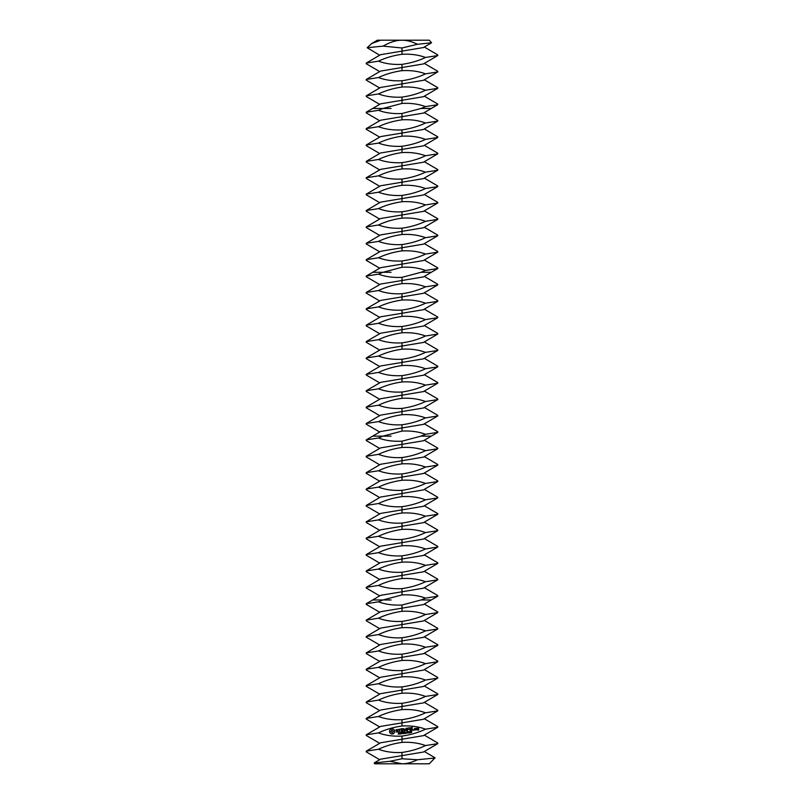 <?xml version="1.0" encoding="UTF-8"?>
<svg xmlns="http://www.w3.org/2000/svg" width="804" height="804" viewBox="0 0 804 804"><rect width="100%" height="100%" fill="white"/><g stroke="black" fill="none" stroke-linecap="round" stroke-linejoin="round"><path stroke-width="1.21" d="M383.046 46.129C390 42.13 396.312 40.16 402 40.2C406.794 40.18 411.949 41.537 417.467 44.28L402 47.979L383.046 46.129L367.167 47.727L371.709 43.516L380.825 40.2L429.306 40.2L431.547 42.783L423.406 47.557L402 51.124L402 54.27C410.713 53.798 418.562 54.863 425.527 57.456L437.768 55.546L437.768 54.893L424.301 47.024M380.825 40.2L377.367 40.2L371.709 43.516M427.517 763.8L412.924 763.8M379.699 759.7L366.232 751.84L366.232 751.187L378.473 749.268C385.438 751.871 393.287 752.936 402 752.464L402 755.609L380.593 759.177L374.182 762.936L374.694 763.8L429.306 763.8L435.024 757.78L424.301 751.509M417.467 44.28L431.547 42.783M367.167 47.727L379.699 55.215M374.182 762.936L390.01 761.287L402 758.755L417.407 759.75L435.105 758.001M417.407 759.75C411.909 762.473 406.774 763.82 402 763.8L390.01 761.287M379.699 71.606L366.232 63.737L366.232 63.084L378.473 61.164C385.438 63.767 393.287 64.833 402 64.36C410.784 63.084 418.633 60.792 425.527 57.456M379.699 87.988L366.232 80.119L366.232 79.465L380.593 71.074L423.406 63.938L437.768 55.546M366.232 63.084L380.593 54.682L402 51.124L402 47.979M378.473 61.164C385.367 57.838 393.216 55.536 402 54.27M425.527 73.847C418.633 77.174 410.784 79.475 402 80.742C393.287 81.214 385.438 80.149 378.473 77.556C385.367 74.219 393.216 71.928 402 70.651C410.713 70.179 418.562 71.244 425.527 73.847L437.768 71.928L437.768 71.275L424.301 63.405M402 758.755L402 755.609L423.406 752.041L437.768 743.65L437.768 742.996L424.301 735.127M366.232 751.187L380.593 742.785L423.406 735.66L437.768 727.258L437.768 726.615L424.301 718.746M378.473 749.268C385.367 745.941 393.216 743.64 402 742.373C410.713 741.901 418.562 742.966 425.527 745.559L437.768 743.65M402 752.464C410.784 751.187 418.633 748.886 425.527 745.559M425.527 729.178C418.633 732.504 410.784 734.806 402 736.082C393.287 736.554 385.438 735.489 378.473 732.886C385.367 729.56 393.216 727.258 402 725.992C410.713 725.52 418.562 726.575 425.527 729.178L437.768 727.258M379.699 743.318L366.232 735.459L366.232 734.806L378.473 732.886M379.699 104.369L366.232 96.5L366.232 95.847L380.593 87.455L423.406 80.32L437.768 71.928M425.527 90.229C418.633 93.555 410.784 95.857 402 97.123C393.287 97.596 385.438 96.54 378.473 93.937C385.367 90.611 393.216 88.309 402 87.033C410.713 86.561 418.562 87.626 425.527 90.229L437.768 88.309L437.768 87.656L424.301 79.797M366.232 79.465L378.473 77.556M366.232 734.806L380.593 726.404L423.406 719.279L437.768 710.877L437.768 710.233L424.301 702.364M399.196 733.56L398.292 734.213L399.116 733.831L398.292 732.997L399.136 732.876L398.372 733.258L399.196 733.56M400.352 732.876L399.638 734.132L399.477 732.766L400.352 732.876M401.638 732.504L401.809 733.861L400.784 732.756L400.764 733.992L400.603 732.625L401.608 733.64L401.638 732.504M402.613 733.077L402.06 733.308L402.613 733.077M403.688 732.253L403.186 733.69L402.533 732.394L403.688 732.253M390.865 728.997L389.498 730.746L389.739 732.665L391.478 734.022L393.397 733.791L394.764 732.042L394.523 730.132L392.784 728.766L390.865 728.997M404.914 732.102L405.075 733.459L404.141 732.896L404.04 733.59L403.869 732.233L404.121 732.745L404.914 732.102M405.99 732.745L406.573 733.278L405.558 732.856L405.447 733.419L405.276 732.052L406.151 732.142L405.99 732.745M407.105 732.524L406.553 732.756L407.105 732.524M408.13 731.851L407.929 733.137L407.417 731.941L408.13 731.851M409.326 731.71L409.115 732.997L408.613 731.791L409.326 731.71M410.683 732.635L409.96 732.866L410.11 731.459L410.683 732.635M411.839 732.042L411.135 732.635L411.015 731.429L411.839 732.042M395.95 729.831L396.06 730.695L398.01 731.127L397.648 731.901L396.372 732.032L398.422 731.73L398.312 730.856L396.362 730.424L398 729.529L395.95 729.831M398.583 729.429L399.407 729.328L399.9 731.952L399.739 729.288L400.704 729.007L398.583 729.429M401.286 728.766L401.467 731.6L403.296 731.539L401.779 731.389L401.658 730.394L402.955 730.062L401.618 730.062L401.497 729.077L403.126 728.705L401.286 728.766M406.09 728.253L405.266 730.122L403.719 728.635L404.231 731.419L404.131 729.198L405.327 730.615L406.151 728.947L406.723 730.936L406.09 728.253M408.874 727.831L407.085 728.223L407.598 731.007L407.598 729.67L408.894 729.339L407.558 729.339L407.437 728.344L408.874 727.831M409.728 727.731L410.09 730.705L409.728 727.731M413.628 729.7L413.698 730.263L413.628 729.7M415.748 729.841L415.588 728.514L414.432 728.494L414.452 730.002L415.748 729.841M412.412 727.399L410.623 727.781L411.125 730.575L412.924 730.183L411.256 730.223L411.135 729.228L412.432 728.906L411.095 728.896L410.975 727.911L412.412 727.399M416.03 728.293L416.231 729.952L417.206 728.514L416.03 728.293M417.477 728.112L417.437 729.117L418.502 729.801L417.557 730.082L418.713 730.102L418.633 728.133L417.477 728.112M425.527 712.796C418.633 716.123 410.784 718.424 402 719.691C393.287 720.173 385.438 719.108 378.473 716.505C385.367 713.178 393.216 710.877 402 709.6C410.713 709.128 418.562 710.193 425.527 712.796L437.768 710.877M379.699 726.937L366.232 719.067L366.232 718.424L378.473 716.505M382.955 108.46L402 103.414C410.713 102.942 418.562 104.007 425.527 106.61L421.045 108.46L402 113.505C393.287 113.987 385.438 112.922 378.473 110.319L382.955 108.46L372.704 108.46L380.593 103.837L423.406 96.711L437.768 88.309M425.527 106.61L437.768 104.691L437.768 104.048L424.301 96.178M366.232 95.847L378.473 93.937M366.232 718.424L380.593 710.022L423.406 702.897L437.768 694.495L437.768 693.842L424.301 685.983M425.527 696.415C418.633 699.741 410.784 702.043 402 703.309C393.287 703.781 385.438 702.726 378.473 700.123C385.367 696.797 393.216 694.495 402 693.219C410.713 692.746 418.562 693.812 425.527 696.415L437.768 694.495M379.699 710.555L366.232 702.686L366.232 702.033L378.473 700.123M366.232 702.033L380.593 693.641L423.406 686.505L437.768 678.114L437.768 677.46L424.301 669.591M425.527 680.033C418.633 683.36 410.784 685.661 402 686.928C393.287 687.4 385.438 686.335 378.473 683.742C385.367 680.405 393.216 678.114 402 676.837C410.713 676.365 418.562 677.43 425.527 680.033L437.768 678.114M379.699 694.174L366.232 686.304L366.232 685.651L378.473 683.742M379.699 137.132L366.232 129.273L366.232 128.62L380.593 120.218L423.406 113.093L431.296 108.46L421.045 108.46M366.232 128.62L378.473 126.7C385.438 129.303 393.287 130.369 402 129.896C410.784 128.62 418.633 126.318 425.527 122.992L437.768 121.072L437.768 120.429L424.301 112.56M379.699 153.514L366.232 145.655L366.232 145.001L380.593 136.6L423.406 129.474L437.768 121.072M379.699 120.751L366.232 112.882L366.232 112.238L378.473 110.319M378.473 126.7C385.367 123.374 393.216 121.072 402 119.806C410.713 119.334 418.562 120.389 425.527 122.992M366.232 685.651L380.593 677.259L423.406 670.124L437.768 661.732L437.768 661.079L424.301 653.21M391.97 730.072L393.457 731.228L392.292 732.725L390.804 731.56L391.97 730.072M408.12 732.816L407.769 731.871L408.12 732.816M409.316 732.675L408.824 731.781L409.316 732.675M411.748 732.273L411.145 732.313L411.748 732.273M411.638 731.6L411.105 731.65L411.638 731.6M414.633 728.796L415.276 728.715L415.397 729.72L414.763 729.801L414.633 728.796M417.688 728.424L418.381 728.826L417.688 728.424M425.527 663.642C418.633 666.978 410.784 669.27 402 670.546C393.287 671.018 385.438 669.953 378.473 667.35C385.367 664.024 393.216 661.722 402 660.456C410.713 659.983 418.562 661.049 425.527 663.642L437.768 661.732M379.699 677.792L366.232 669.923L366.232 669.27L378.473 667.35M425.527 139.373C418.633 142.71 410.784 145.001 402 146.278C393.287 146.75 385.438 145.685 378.473 143.082C385.367 139.755 393.216 137.454 402 136.188C410.713 135.715 418.562 136.78 425.527 139.373L437.768 137.464L437.768 136.811L424.301 128.941M379.699 169.905L366.232 162.036L366.232 161.383L380.593 152.991L423.406 145.856L437.768 137.464M366.232 669.27L380.593 660.868L423.406 653.742L437.768 645.341L437.768 644.697L424.301 636.828M425.527 647.26C418.633 650.587 410.784 652.888 402 654.165C393.287 654.637 385.438 653.572 378.473 650.969C385.367 647.642 393.216 645.341 402 644.074C410.713 643.602 418.562 644.657 425.527 647.26L437.768 645.341M379.699 661.401L366.232 653.541L366.232 652.888L378.473 650.969M425.527 155.755C418.633 159.091 410.784 161.393 402 162.659C393.287 163.132 385.438 162.066 378.473 159.473C385.367 156.137 393.216 153.845 402 152.569C410.713 152.097 418.562 153.162 425.527 155.755L437.768 153.845L437.768 153.192L424.301 145.323M366.232 145.001L378.473 143.082M379.699 186.287L366.232 178.418L366.232 177.764L380.593 169.373L423.406 162.237L437.768 153.845M366.232 652.888L380.593 644.486L423.406 637.361L437.768 628.959L437.768 628.316L424.301 620.447M425.527 630.879C418.633 634.205 410.784 636.507 402 637.773C393.287 638.255 385.438 637.19 378.473 634.587C385.367 631.261 393.216 628.959 402 627.693C410.713 627.21 418.562 628.276 425.527 630.879L437.768 628.959M379.699 645.019L366.232 637.15L366.232 636.507L378.473 634.587M425.527 172.146C418.633 175.473 410.784 177.774 402 179.041C393.287 179.513 385.438 178.458 378.473 175.855C385.367 172.528 393.216 170.227 402 168.951C410.713 168.478 418.562 169.543 425.527 172.146L437.768 170.227L437.768 169.574L424.301 161.715M366.232 161.383L378.473 159.473M379.699 202.668L366.232 194.799L366.232 194.156L380.593 185.754L423.406 178.629L437.768 170.227M366.232 636.507L380.593 628.105L423.406 620.979L437.768 612.578L437.768 611.924L424.301 604.065M425.527 614.497C418.633 617.824 410.784 620.125 402 621.391C393.287 621.864 385.438 620.809 378.473 618.206C385.367 614.879 393.216 612.578 402 611.301C410.713 610.829 418.562 611.894 425.527 614.497L437.768 612.578M379.699 628.638L366.232 620.768L366.232 620.125L378.473 618.206M425.527 188.528C418.633 191.854 410.784 194.156 402 195.422C393.287 195.905 385.438 194.839 378.473 192.236C385.367 188.91 393.216 186.608 402 185.332C410.713 184.86 418.562 185.925 425.527 188.528L437.768 186.608L437.768 185.965L424.301 178.096M366.232 177.764L378.473 175.855M379.699 219.05L366.232 211.181L366.232 210.537L380.593 202.136L423.406 195.01L437.768 186.608M366.232 620.125L380.593 611.723L423.406 604.598L431.296 599.965L421.045 599.965L425.527 598.116L437.768 596.196L437.768 595.543L424.301 587.674M421.045 599.965L402 605.01C393.287 605.482 385.438 604.417 378.473 601.824L382.955 599.965L402 594.92C410.713 594.447 418.562 595.513 425.527 598.116M379.699 612.256L366.232 604.387L366.232 603.734L378.473 601.824M425.527 204.909C418.633 208.236 410.784 210.537 402 211.814C393.287 212.286 385.438 211.221 378.473 208.618C385.367 205.291 393.216 202.99 402 201.724C410.713 201.241 418.562 202.306 425.527 204.909L437.768 202.99L437.768 202.347L424.301 194.478M366.232 194.156L378.473 192.236M379.699 235.431L366.232 227.572L366.232 226.919L380.593 218.517L423.406 211.392L437.768 202.99M425.527 221.291C418.633 224.617 410.784 226.919 402 228.195C393.287 228.668 385.438 227.602 378.473 224.999C385.367 221.673 393.216 219.371 402 218.105C410.713 217.633 418.562 218.688 425.527 221.291L437.768 219.381L437.768 218.728L424.301 210.859M366.232 210.537L378.473 208.618M379.699 251.823L366.232 243.954L366.232 243.3L380.593 234.909L423.406 227.773L437.768 219.381M382.955 599.965L372.704 599.965L380.593 595.342L423.406 588.206L437.768 579.815L437.768 579.161L424.301 571.292M425.527 581.724C418.633 585.061 410.784 587.352 402 588.629C393.287 589.101 385.438 588.036 378.473 585.433C385.367 582.106 393.216 579.805 402 578.538C410.713 578.066 418.562 579.131 425.527 581.724L437.768 579.815M379.699 595.875L366.232 588.005L366.232 587.352L378.473 585.433M366.232 587.352L380.593 578.96L423.406 571.825L437.768 563.433L437.768 562.78L424.301 554.911M425.527 237.672C418.633 241.009 410.784 243.3 402 244.577C393.287 245.049 385.438 243.984 378.473 241.381C385.367 238.054 393.216 235.753 402 234.487C410.713 234.014 418.562 235.08 425.527 237.672L437.768 235.763L437.768 235.11L424.301 227.241M366.232 226.919L378.473 224.999M379.699 268.204L366.232 260.335L366.232 259.682L380.593 251.29L423.406 244.155L437.768 235.763M425.527 565.343C418.633 568.669 410.784 570.971 402 572.247C393.287 572.719 385.438 571.654 378.473 569.051C385.367 565.725 393.216 563.423 402 562.157C410.713 561.684 418.562 562.74 425.527 565.343L437.768 563.433M379.699 579.483L366.232 571.624L366.232 570.971L378.473 569.051M366.232 570.971L380.593 562.569L423.406 555.443L437.768 547.042L437.768 546.398L424.301 538.529M425.527 254.064C418.633 257.391 410.784 259.692 402 260.958C393.287 261.431 385.438 260.365 378.473 257.772C385.367 254.436 393.216 252.144 402 250.868C410.713 250.396 418.562 251.461 425.527 254.064L437.768 252.144L437.768 251.491L424.301 243.632M366.232 243.3L378.473 241.381M382.955 272.295L402 267.25C410.713 266.777 418.562 267.843 425.527 270.445L421.045 272.295L402 277.34C393.287 277.812 385.438 276.757 378.473 274.154L382.955 272.295L372.704 272.295L380.593 267.672L423.406 260.546L437.768 252.144M425.527 548.961C418.633 552.288 410.784 554.589 402 555.865C393.287 556.338 385.438 555.273 378.473 552.67C385.367 549.343 393.216 547.042 402 545.775C410.713 545.293 418.562 546.358 425.527 548.961L437.768 547.042M379.699 563.101L366.232 555.232L366.232 554.589L378.473 552.67M366.232 554.589L380.593 546.187L423.406 539.062L437.768 530.66L437.768 530.007L424.301 522.148M425.527 270.445L437.768 268.526L437.768 267.873L424.301 260.014M366.232 259.682L378.473 257.772M425.527 532.58C418.633 535.906 410.784 538.208 402 539.474C393.287 539.946 385.438 538.891 378.473 536.288C385.367 532.962 393.216 530.66 402 529.384C410.713 528.911 418.562 529.977 425.527 532.58L437.768 530.66M379.699 546.72L366.232 538.851L366.232 538.208L378.473 536.288M366.232 538.208L380.593 529.806L423.406 522.68L437.768 514.279L437.768 513.625L424.301 505.766M379.699 300.967L366.232 293.098L366.232 292.455L380.593 284.053L423.406 276.928L431.296 272.295L421.045 272.295M425.527 516.198C418.633 519.525 410.784 521.826 402 523.092C393.287 523.565 385.438 522.499 378.473 519.907C385.367 516.57 393.216 514.279 402 513.002C410.713 512.53 418.562 513.595 425.527 516.198L437.768 514.279M379.699 530.338L366.232 522.469L366.232 521.816L378.473 519.907M366.232 521.816L380.593 513.424L423.406 506.289L437.768 497.897L437.768 497.244L424.301 489.375M366.232 292.455L378.473 290.535C385.438 293.138 393.287 294.204 402 293.721C410.784 292.455 418.633 290.154 425.527 286.827L437.768 284.907L437.768 284.264L424.301 276.395M379.699 317.349L366.232 309.49L366.232 308.837L380.593 300.435L423.406 293.309L437.768 284.907M379.699 284.586L366.232 276.717L366.232 276.073L378.473 274.154M378.473 290.535C385.367 287.209 393.216 284.907 402 283.641C410.713 283.159 418.562 284.224 425.527 286.827M425.527 499.807C418.633 503.143 410.784 505.435 402 506.711C393.287 507.183 385.438 506.118 378.473 503.525C385.367 500.188 393.216 497.887 402 496.621C410.713 496.148 418.562 497.214 425.527 499.807L437.768 497.897M379.699 513.957L366.232 506.088L366.232 505.435L378.473 503.525M366.232 505.435L380.593 497.043L423.406 489.907L437.768 481.516L437.768 480.862L424.301 472.993M425.527 303.208C418.633 306.535 410.784 308.837 402 310.113C393.287 310.585 385.438 309.52 378.473 306.917C385.367 303.59 393.216 301.289 402 300.023C410.713 299.55 418.562 300.606 425.527 303.208L437.768 301.299L437.768 300.646L424.301 292.777M379.699 333.74L366.232 325.871L366.232 325.218L380.593 316.816L423.406 309.691L437.768 301.299M425.527 483.425C418.633 486.752 410.784 489.053 402 490.329C393.287 490.802 385.438 489.736 378.473 487.134C385.367 483.807 393.216 481.506 402 480.239C410.713 479.767 418.562 480.822 425.527 483.425L437.768 481.516M379.699 497.565L366.232 489.706L366.232 489.053L378.473 487.134M366.232 489.053L380.593 480.651L423.406 473.526L437.768 465.124L437.768 464.481L424.301 456.612M425.527 319.59C418.633 322.927 410.784 325.218 402 326.494C393.287 326.967 385.438 325.901 378.473 323.298C385.367 319.972 393.216 317.67 402 316.404C410.713 315.932 418.562 316.997 425.527 319.59L437.768 317.68L437.768 317.027L424.301 309.158M366.232 308.837L378.473 306.917M379.699 350.122L366.232 342.253L366.232 341.599L380.593 333.208L423.406 326.072L437.768 317.68M425.527 467.044C418.633 470.37 410.784 472.672 402 473.948C393.287 474.42 385.438 473.355 378.473 470.752C385.367 467.425 393.216 465.124 402 463.858C410.713 463.375 418.562 464.441 425.527 467.044L437.768 465.124M379.699 481.184L366.232 473.315L366.232 472.672L378.473 470.752M366.232 472.672L380.593 464.27L423.406 457.144L437.768 448.743L437.768 448.099L424.301 440.23M425.527 335.982C418.633 339.308 410.784 341.61 402 342.876C393.287 343.348 385.438 342.283 378.473 339.69C385.367 336.353 393.216 334.062 402 332.786C410.713 332.313 418.562 333.379 425.527 335.982L437.768 334.062L437.768 333.409L424.301 325.54M366.232 325.218L378.473 323.298M379.699 366.503L366.232 358.634L366.232 357.981L380.593 349.589L423.406 342.464L437.768 334.062M425.527 450.662C418.633 453.989 410.784 456.29 402 457.556C393.287 458.039 385.438 456.973 378.473 454.371C385.367 451.044 393.216 448.743 402 447.466C410.713 446.994 418.562 448.059 425.527 450.662L437.768 448.743M379.699 464.802L366.232 456.933L366.232 456.29L378.473 454.371M366.232 456.29L380.593 447.888L423.406 440.763L431.296 436.13L421.045 436.13L425.527 434.281L437.768 432.361L437.768 431.708L424.301 423.849M425.527 352.363C418.633 355.69 410.784 357.991 402 359.257C393.287 359.73 385.438 358.674 378.473 356.071C385.367 352.745 393.216 350.443 402 349.167C410.713 348.695 418.562 349.76 425.527 352.363L437.768 350.443L437.768 349.79L424.301 341.931M366.232 341.599L378.473 339.69M379.699 382.885L366.232 375.016L366.232 374.373L380.593 365.971L423.406 358.845L437.768 350.443M421.045 436.13L402 441.175C393.287 441.647 385.438 440.592 378.473 437.989L382.955 436.13L402 431.085C410.713 430.612 418.562 431.678 425.527 434.281M379.699 448.421L366.232 440.552L366.232 439.899L378.473 437.989M425.527 368.745C418.633 372.071 410.784 374.373 402 375.639C393.287 376.121 385.438 375.056 378.473 372.453C385.367 369.126 393.216 366.825 402 365.559C410.713 365.076 418.562 366.142 425.527 368.745L437.768 366.825L437.768 366.182L424.301 358.313M366.232 357.981L378.473 356.071M379.699 399.266L366.232 391.407L366.232 390.754L380.593 382.352L423.406 375.227L437.768 366.825M382.955 436.13L372.704 436.13L380.593 431.507L423.406 424.371L437.768 415.98L437.768 415.326L424.301 407.457M425.527 385.126C418.633 388.453 410.784 390.754 402 392.03C393.287 392.503 385.438 391.437 378.473 388.834C385.367 385.508 393.216 383.206 402 381.94C410.713 381.468 418.562 382.523 425.527 385.126L437.768 383.206L437.768 382.563L424.301 374.694M366.232 374.373L378.473 372.453M379.699 415.648L366.232 407.789L366.232 407.136L380.593 398.734L423.406 391.608L437.768 383.206M425.527 417.899C418.633 421.226 410.784 423.527 402 424.793C393.287 425.266 385.438 424.2 378.473 421.608C385.367 418.271 393.216 415.98 402 414.703C410.713 414.231 418.562 415.296 425.527 417.899L437.768 415.98M379.699 432.039L366.232 424.17L366.232 423.517L378.473 421.608M366.232 423.517L380.593 415.125L423.406 407.99L437.768 399.598L437.768 398.945L424.301 391.076M425.527 401.508C418.633 404.844 410.784 407.136 402 408.412C393.287 408.884 385.438 407.819 378.473 405.216C385.367 401.889 393.216 399.588 402 398.322C410.713 397.849 418.562 398.915 425.527 401.508L437.768 399.598M366.232 390.754L378.473 388.834M366.232 407.136L378.473 405.216M402 64.36L402 70.651M402 736.082L402 742.373M402 80.742L402 87.033M402 719.691L402 725.992M402 97.123L402 103.414M402 703.309L402 709.6M366.232 112.238L372.704 108.46L391.076 108.46M402 686.928L402 693.219M402 113.505L402 119.806M402 129.896L402 136.188M402 670.546L402 676.837M402 146.278L402 152.569M402 654.165L402 660.456M402 162.659L402 168.951M402 637.773L402 644.074M402 179.041L402 185.332M402 621.391L402 627.693M402 195.422L402 201.724M402 605.01L402 611.301M402 211.814L402 218.105M366.232 603.734L372.704 599.965L391.076 599.965M402 228.195L402 234.487M402 588.629L402 594.92M402 572.247L402 578.538M402 244.577L402 250.868M402 555.865L402 562.157M402 260.958L402 267.25M402 539.474L402 545.775M402 523.092L402 529.384M366.232 276.073L372.704 272.295L391.076 272.295M402 277.34L402 283.641M402 506.711L402 513.002M402 293.721L402 300.023M402 490.329L402 496.621M402 310.113L402 316.404M402 473.948L402 480.239M402 326.494L402 332.786M402 457.556L402 463.858M402 342.876L402 349.167M402 441.175L402 447.466M402 359.257L402 365.559M366.232 439.899L372.704 436.13L391.076 436.13M402 375.639L402 381.94M402 424.793L402 431.085M402 392.03L402 398.322M402 408.412L402 414.703M437.768 104.691L431.296 108.46M437.768 596.196L431.296 599.965M437.768 268.526L431.296 272.295M437.768 432.361L431.296 436.13"/></g></svg>
